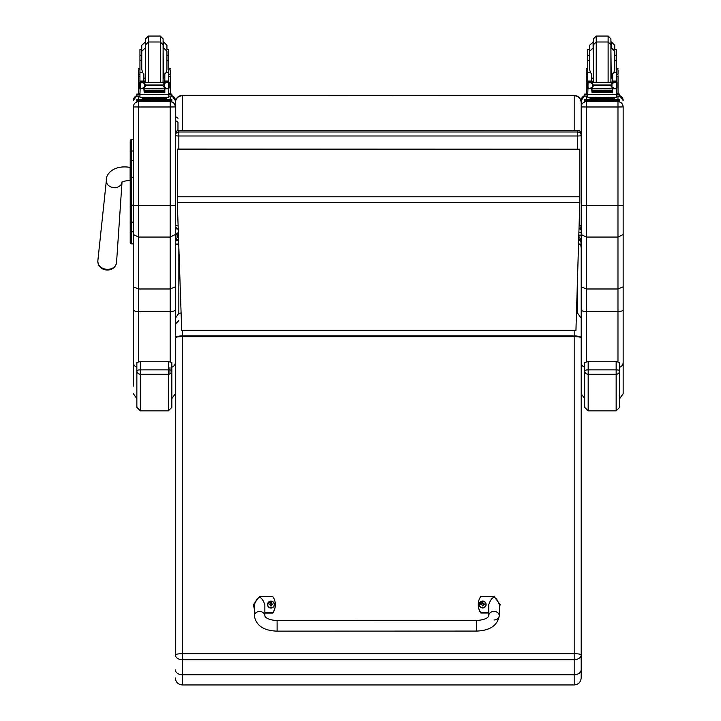 <?xml version="1.0" encoding="UTF-8"?>
<svg xmlns="http://www.w3.org/2000/svg" width="721" height="721" viewBox="0 0 721 721"><rect width="100%" height="100%" fill="white"/><g stroke="black" fill="none" stroke-linecap="round" stroke-linejoin="round"><path stroke-width="1.08" d="M178.222 228.782A3.497 3.461 0 0 1 175.338 225.376A3.497 0.532 0 0 0 178.123 225.889M178.844 149.067L178.844 135.99A3.497 0.532 180 0 1 175.338 135.458L175.338 225.376A3.497 3.497 0 0 0 178.222 228.818M175.338 135.458A3.497 3.461 0 0 1 178.844 131.997L178.844 130.411A3.497 3.461 180 0 0 175.338 133.872L175.338 102.4C175.762 98.128 178.096 95.776 182.341 95.352L574.177 95.352C578.422 95.776 580.756 98.128 581.18 102.4L581.18 225.376A3.497 0.532 180 0 1 579.179 225.853M581.18 225.376A3.497 3.497 0 0 1 579.098 228.575A3.497 3.461 180 0 0 581.18 225.376L581.18 135.458A3.497 3.461 180 0 0 577.674 131.997L577.674 135.99A3.497 0.532 0 0 0 581.18 135.458L581.18 133.872A3.497 3.461 0 0 0 577.674 130.411L178.844 130.375A3.497 3.497 0 0 0 175.338 133.872M577.674 149.067L577.674 135.99L178.844 135.99L178.844 131.997L577.674 131.997L577.674 130.411M578.855 236.326L580.576 239.399L581.18 244.059L581.18 100.616M580.576 240.58L578.72 240.58M178.619 240.58L175.942 240.58L175.942 239.399L178.447 235.461M175.338 234.776L175.338 244.059L175.942 240.58M580.576 239.399L578.756 239.399M178.583 239.399L175.942 239.399M175.338 106.915L170.165 106.987L170.165 237.056L175.338 234.532L175.338 102.589C175.762 98.398 178.096 96.1 182.341 95.686L180.502 95.596M182.341 95.352L574.177 95.352L182.341 95.686L182.341 130.375M580.666 229.431L581.18 226.773L581.18 135.458L581.18 226.583M574.177 130.375L574.177 95.686C578.422 96.1 580.756 98.398 581.18 102.589L581.18 102.4M178.844 130.375L577.674 130.375A3.497 3.497 0 0 1 581.18 133.872L581.18 102.589M177.501 207.963L181.692 330.335L575.944 330.335L579.801 202.466L177.501 202.466L177.501 207.963M177.501 202.466L177.51 149.067L579.801 149.202L177.51 149.202M579.801 149.202L579.801 202.466M130.213 148.706L130.213 165.92M130.213 141.388L130.213 206.026M133.358 177.276L131.465 177.276L131.465 205.161L130.213 205.179L130.213 242.589A1.262 1.262 -0 0 0 131.465 243.851L133.358 243.851L133.358 245.699M130.213 234.695L130.213 148.652M130.213 222.293L130.213 218.066M133.358 243.788L131.465 243.788L131.465 231.792L133.358 231.792L133.358 222.14L131.465 222.14A1.262 0.649 -0 0 1 130.213 221.491L130.213 231.135A1.262 0.649 0 0 0 131.465 231.792L131.465 205.161L133.358 205.161M130.213 161.783L130.213 152.23M175.338 106.843C175.032 103.707 173.31 101.976 170.165 101.67L170.165 106.987L138.54 106.987L138.54 101.67C135.395 101.976 133.664 103.707 133.358 106.843L133.358 234.532L138.54 237.056L170.165 237.056L170.165 288.986L175.338 286.814L175.338 234.532M171.841 367.214A5.182 4.984 0 0 0 175.338 362.501L175.338 286.814M175.338 274.908L175.338 366.349M175.338 368.954L175.338 374.92M175.338 309.769A5.182 1.802 0 0 1 170.165 311.571L170.165 288.986L138.54 288.986L138.54 106.987L133.358 106.915M133.358 234.532L133.358 286.814L138.54 288.986L138.54 311.571L170.165 311.571L170.165 361.663M133.358 286.814L133.358 386.132M136.855 367.214A5.182 4.984 0 0 1 133.358 362.501L133.358 246.708M130.213 151.68A1.262 0.685 0 0 1 131.465 150.995L131.465 139.568L133.358 139.577L133.358 106.843M623.16 106.915L623.16 106.843C622.854 103.707 621.123 101.976 617.978 101.67L617.978 106.987L623.16 106.915L623.16 286.814L617.978 288.986L586.353 288.986L586.353 205.575L581.18 205.503L581.18 286.814L586.353 288.986L586.353 311.571A5.182 1.802 180 0 1 581.18 309.769L581.18 362.501A5.182 4.984 180 0 0 584.677 367.214M623.16 205.503L586.353 205.575L586.353 106.987L617.978 106.987L617.978 237.056L623.16 234.532M619.663 398.641L623.16 393.747L623.16 286.814M623.16 246.708L623.16 374.92M623.16 106.843L623.16 245.699M623.16 309.769A5.182 1.802 0 0 1 617.978 311.571L617.978 237.056L586.353 237.056L581.18 234.532M581.18 106.915L586.353 106.987L586.353 101.67C583.208 101.976 581.487 103.707 581.18 106.843L581.18 205.503M581.18 100.543L584.677 95.641A5.182 5.173 180 0 0 581.18 100.543L581.18 106.843M581.18 286.814L581.18 309.769M177.97 122.282L177.97 130.483L177.97 122.282L176.654 121.047L175.338 122.282M177.97 229.99L177.97 228.764M178.745 244.266L175.78 244.689L175.338 248.078L175.338 320.385M574.177 330.335L574.177 335.914A6.994 1.893 -0 0 1 581.18 337.798A6.994 1.172 180 0 0 574.177 336.635L182.341 336.635L182.341 335.914A6.994 1.893 -0 0 0 175.338 337.798L175.338 654.875A6.994 1.172 -0 0 1 182.341 653.713L182.341 336.635A6.994 1.172 180 0 0 175.338 337.798L175.338 318.267L178.844 313.265L178.844 246.979M181.097 313.04A6.994 1.893 180 0 0 178.844 313.265M175.338 337.798L175.338 286.327M175.338 669.854C175.753 672.837 178.087 674.477 182.341 674.766L182.341 659.706A6.994 4.822 180 0 1 175.338 654.875L175.338 647.972M182.341 330.335L182.341 335.914L574.177 335.914L574.177 653.713A6.994 1.172 -0 0 1 581.18 654.875A6.994 4.822 180 0 1 574.177 659.706L182.341 659.706L182.341 653.713L574.177 653.713L574.177 674.766C578.431 674.477 580.765 672.837 581.18 669.854L581.18 324.099M581.18 323.909L581.18 248.078L580.738 244.689L578.612 244.293M175.338 677.956C175.753 682.201 178.087 684.535 182.341 684.95L182.341 674.766L574.177 674.766L574.177 684.95C578.431 684.535 580.765 682.201 581.18 677.956L581.18 669.854M577.674 274.286L577.674 313.265L581.18 318.267M577.674 313.265A6.994 1.893 180 0 0 576.476 313.112M581.18 647.972L581.18 677.956M143.867 80.121L144.633 82.149M164.073 82.149L164.83 80.121M138.477 93.415L139.946 93.415L138.477 93.415L138.477 75.768M143.867 88.431L140.135 88.827L139.946 94.559L168.75 94.559L168.75 89.161L167.867 88.169M164.83 88.431L164.83 92.829L164.496 88.431M144.209 88.431L144.209 92.829L143.867 88.827M164.424 90.576L144.272 90.576L144.272 91.225L164.424 91.225L164.424 90.576M164.424 91.306L144.272 91.306L144.272 91.909L164.424 91.909L164.424 91.306M164.424 91.964L144.272 91.964L144.272 92.54L164.424 92.54L164.424 91.964M168.75 72.731L166.01 72.731L166.93 69.405L166.93 51.227L166.93 60.375L168.75 60.375L168.75 82.329L168.75 81.194L167.002 82.87M168.75 81.194L164.83 81.194L164.83 82.149M168.75 89.161L168.75 88.106L168.75 89.161M140.965 82.32L167.732 82.32L164.136 83.375L162.892 84.943L145.813 84.943L144.57 83.375L140.965 82.32M140.658 88.079L144.272 88.881L144.272 88.232L142.938 88.232M167.984 88.106L166.848 88.431L164.136 87.268L162.892 85.709L145.813 85.709L144.57 87.268L141.857 88.431M162.892 85.709L162.892 84.943M170.219 75.768L170.219 93.415L168.75 93.406L170.219 93.415M164.83 81.194L164.83 73.776L166.01 72.731M139.658 87.854L140.198 87.908L140.198 82.618L139.658 82.627L139.658 87.854M169.047 82.87L169.047 82.329L168.507 82.618L168.507 87.908L169.047 87.854L169.047 82.627L167.732 82.32M164.92 98.335L164.92 99.39L154.348 99.471L143.785 99.39L143.785 98.335M154.348 99.471L154.348 98.416L142.145 98.254L142.145 97.308M166.551 97.308L166.551 98.254L154.348 98.416M165.767 88.232L164.424 88.232L164.424 88.881L144.272 88.431M168.047 88.079L169.047 88.079L169.047 87.556M139.658 82.87L139.658 82.329M140.712 88.106L139.658 88.106L139.658 87.556M141.767 49.334L139.946 49.334L139.946 81.194L141.704 82.87M141.767 60.375L139.946 60.375M168.75 60.375L168.75 49.334L166.93 49.334L166.93 45.288L163.433 41.791L163.433 47.721L166.93 51.227M143.867 82.149L143.867 73.776L142.695 72.731L139.946 72.731M140.135 88.827L140.838 88.169M145.813 85.709L145.813 84.943M139.946 89.161L139.946 88.106M139.946 82.329L139.946 81.194L143.867 81.194M168.75 94.298L168.75 97.209L154.348 97.398L139.946 97.209L139.946 94.559M162.558 99.462L171.841 99.507L171.841 100.102L168.344 100.156L136.855 100.102L136.855 99.507L136.855 100.913M136.855 99.507L146.138 99.462M164.19 99.543L169.002 99.516L164.19 99.543M139.703 99.543L144.506 99.516L139.703 99.543M164.19 100.102L169.002 100.075L164.19 100.102M139.703 100.102L144.506 100.075L139.703 100.102M171.841 100.102L171.841 101.508L168.344 101.553L136.855 101.508L136.855 100.102M145.606 78.724L145.606 44.783L145.606 81.176L145.606 78.724L143.867 78.544M163.099 47.235L163.099 81.176L163.099 38.853L160.296 36.05L160.296 82.149M145.606 41.791L141.767 45.288L141.767 69.405L142.695 72.731M168.75 52.84L168.75 67.179M139.946 67.179L139.946 52.84M164.83 78.544L163.099 78.742M168.75 69.847L170.219 69.847L170.219 74.245L168.75 74.245M139.946 69.847L138.477 69.847L138.477 74.245L139.946 74.245M168.75 94.027L171.841 94.081L171.841 96.073L168.75 96.118M171.841 94.676L168.75 94.721M139.946 94.721L136.855 94.676L136.855 94.081L139.946 94.027M139.946 96.118L136.855 96.073L136.855 94.676M145.606 47.235L145.606 38.853L148.4 36.05L160.296 36.05M591.689 80.121L592.446 82.149M611.886 82.149L612.652 80.121M586.299 93.415L587.768 93.415L586.299 93.415L586.299 75.768M591.689 88.431L587.948 88.827L587.768 94.559L616.572 94.559L616.572 89.161L615.68 88.169M612.652 88.431L612.652 92.829L612.309 88.431M592.022 88.431L592.022 92.829L591.689 88.827M612.246 90.576L592.094 90.576L592.094 91.225L612.246 91.225L612.246 90.576M612.246 91.306L592.094 91.306L592.094 91.909L612.246 91.909L612.246 91.306M612.246 91.964L592.094 91.964L592.094 92.54L612.246 92.54L612.246 91.964M616.572 82.329L616.563 81.194L614.815 82.87M616.563 81.194L612.652 81.194L612.652 82.149M616.572 89.161L616.572 88.106M615.806 88.106L614.662 88.431L611.949 87.268L610.705 85.709L611.949 83.375L615.554 82.32L588.76 82.329M588.471 88.079L592.094 88.881L592.094 88.232L590.751 88.232M610.705 85.709L593.626 85.709L592.383 87.268L589.67 88.431M588.787 82.32L592.383 83.375L593.626 85.709M618.041 75.768L618.041 93.415L616.572 93.406L618.041 93.415M612.652 81.194L612.652 73.776L613.823 72.731L614.752 69.405L614.752 51.227L614.752 55.265L616.572 55.265L616.572 49.334L614.752 49.334L614.752 45.288L611.246 41.791L611.246 47.721L614.752 51.227M587.471 87.854L588.012 87.908L588.012 82.618L587.471 82.627L587.471 87.854M616.861 82.365L616.32 82.618L616.32 87.908L616.861 87.854L616.861 82.627L615.554 82.32L616.861 82.329L615.635 82.365M612.733 98.335L612.733 99.39L602.17 99.471L591.599 99.39L591.599 98.335M602.17 99.471L602.17 98.416L589.967 98.254L589.967 97.308M614.373 97.308L614.373 98.254L602.17 98.416M613.58 88.232L612.246 88.232L612.246 88.881L592.094 88.431M615.86 88.079L616.861 88.079L616.861 87.556M616.861 82.87L616.861 82.329M587.471 82.87L587.471 82.329M588.534 88.106L587.471 88.106L587.471 87.556M589.589 49.334L587.768 49.334L587.768 81.194L589.517 82.87M589.589 60.375L587.768 60.375M616.572 81.194L616.572 60.375L614.752 60.375L614.752 55.265M616.572 60.375L616.572 55.265M591.689 82.149L591.689 73.776L590.508 72.731L587.768 72.731M587.948 88.827L588.651 88.169M587.768 89.161L587.768 88.106M587.768 82.329L587.768 81.194L591.689 81.194M616.572 94.298L616.572 97.209L602.17 97.398L587.768 97.209L587.768 94.559M610.381 99.462L619.663 99.507L619.663 100.102L616.158 100.156L584.677 100.102L584.677 99.507L593.96 99.462M612.012 99.543L616.815 99.516L612.012 99.543M587.516 99.543L592.329 99.516L587.516 99.543M612.012 100.102L616.815 100.075L612.012 100.102M587.516 100.102L592.329 100.075L587.516 100.102M619.663 100.102L619.663 101.508L616.158 101.553L584.677 101.508L584.677 100.102M593.419 78.724L593.419 44.783L593.419 81.176L593.419 78.724L591.689 78.544M610.912 47.235L610.912 81.176L610.912 38.853L608.118 36.05L608.118 82.149M593.419 41.791L589.589 45.288L589.589 69.405L590.508 72.731M616.572 52.84L616.572 67.179M587.768 67.179L587.768 52.84M612.652 78.544L610.912 78.742M616.572 69.847L618.041 69.847L618.041 74.245L616.572 74.245M587.768 69.847L586.299 69.847L586.299 74.245L587.768 74.245M616.572 94.027L619.663 94.081L619.663 96.073L616.572 96.118M619.663 94.676L616.572 94.721M587.768 94.721L584.677 94.676L584.677 94.081L587.768 94.027M587.768 96.118L584.677 96.073L584.677 94.676M619.663 94.081L619.663 95.478M593.419 47.235L593.419 38.853L596.222 36.05L608.118 36.05M476.518 631.082L277.098 631.145C263.607 630.668 256.027 625.54 254.351 615.779L254.351 615.779A5.245 4.281 -0 0 1 259.596 611.498A5.245 4.281 -0 0 1 264.841 615.77C265.535 618.33 269.618 619.952 277.089 620.655L277.098 631.145L277.089 620.655L476.509 620.592L476.518 631.082C490.001 630.596 497.58 625.467 499.247 615.707L499.247 615.698A5.245 4.281 180 0 0 494.002 611.426A5.245 4.281 180 0 0 488.757 615.707L488.748 604.568C492.245 595.167 495.742 595.158 499.247 604.558L499.247 615.707A5.245 4.281 180 0 1 494.002 619.979M488.748 612.742L480.88 612.742A14.429 14.222 180 0 1 480.871 596.384L493.993 596.384L500.122 604.568L499.247 608.794M478.257 604.712A14.429 14.222 0 0 0 480.88 613.039L488.748 613.039M499.247 609.083L500.122 604.712M254.342 608.866L253.468 604.631L259.587 596.456L272.709 596.447A14.429 14.222 180 0 1 272.718 612.814L264.841 612.814M264.841 615.77L264.841 604.631C261.335 595.231 257.839 595.24 254.342 604.64L254.351 615.779M264.841 613.102L272.718 613.102A14.429 14.222 0 0 0 275.332 604.784M253.468 604.775L254.351 609.164M486.071 604.513A3.443 3.398 180 0 1 482.628 607.956A3.443 3.398 180 0 1 479.186 604.513M482.628 607.668A3.317 3.272 180 0 1 479.753 602.774A3.317 3.272 180 0 1 485.494 602.765A3.317 3.272 180 0 1 482.628 607.668M481.7 604.414L482.412 605.892A2646.728 225.303 -91.1 0 0 482.502 605.577A1.208 1.19 180 0 0 482.755 605.577L483.548 604.414L484.44 604.432A1.83 1.802 0 0 0 484.44 604.009A4.47 1.127 -179.9 0 0 483.548 603.928L482.836 602.567A2646.728 229.566 90.6 0 0 482.755 603.216A1.208 1.19 180 0 0 482.493 603.216L481.43 604.27A2646.728 668.043 -0.3 0 1 480.943 604.018L480.808 604.009A1.83 1.802 0 0 0 480.808 604.441L481.7 604.414L482.502 605.577M482.493 603.216A2646.728 228.431 -90.7 0 0 482.412 602.567L481.7 603.928A4.47 1.127 179.7 0 0 480.808 604.009M482.755 605.577A2646.728 226.439 91 0 0 482.845 605.892L483.548 604.414M483.827 604.423A1.208 1.19 180 0 0 483.827 604.27A2646.728 668.052 0.1 0 0 484.314 604.018L484.44 604.009M483.827 604.27L482.755 603.216M481.7 604.54L482.511 605.334L481.7 604.54M274.404 604.577A3.443 3.398 180 0 1 270.97 608.028A3.443 3.398 180 0 1 267.518 604.577M270.97 607.74A3.317 3.272 180 0 1 268.086 602.837A3.317 3.272 180 0 1 273.836 602.828A3.317 3.272 180 0 1 270.97 607.74M270.042 604.486L270.754 605.955A2646.728 225.303 -91.1 0 0 270.835 605.64A1.208 1.19 180 0 0 271.096 605.64L271.889 604.477L272.781 604.495A1.83 1.802 0 0 0 272.781 604.072A4.47 1.127 -179.9 0 0 271.889 603.991L271.177 602.63A2646.728 229.566 90.6 0 0 271.087 603.279A1.208 1.19 180 0 0 270.835 603.279L269.762 604.333A2646.728 668.043 -0.3 0 1 269.275 604.09L269.149 604.072A1.83 1.802 0 0 0 269.149 604.504L270.042 604.486L270.835 605.64M270.835 603.279A2646.728 228.431 -90.7 0 0 270.745 602.63L270.042 604A4.47 1.127 179.7 0 0 269.149 604.072M271.096 605.64A2646.728 226.439 91 0 0 271.177 605.955L271.889 604.477M272.168 604.486A1.208 1.19 180 0 0 272.159 604.333A2646.728 668.052 0.1 0 0 272.646 604.081L272.781 604.072M272.159 604.333L271.087 603.279M270.042 604.604L270.844 605.397L270.042 604.604M99.101 265.364A8.508 6.786 5 0 0 107.059 270.033A8.508 6.786 5 0 0 113.558 267.824A8.508 6.786 5 0 0 114.531 266.707M136.855 370.9L136.855 407.347L140.361 410.853L140.361 374.244A3.497 3.353 180 0 1 136.855 370.9A3.497 1.027 0 0 1 140.361 369.864L140.361 361.518L136.855 362.528L136.855 370.9M140.361 374.244L140.361 369.864L168.344 369.864A3.497 1.027 0 0 1 171.841 370.9L171.841 362.537L168.344 361.518L168.344 410.853L171.841 407.347L171.841 370.9A3.497 3.353 180 0 1 168.344 374.244L140.361 374.244M140.361 361.518L168.344 361.518M175.338 393.747L171.841 398.641L171.841 407.347M584.677 370.9L584.677 407.347L588.174 410.853L588.174 374.244A3.497 3.353 180 0 1 584.677 370.9A3.497 1.027 0 0 1 588.174 369.864L588.174 361.518L584.677 362.528L584.677 370.9M588.174 374.244L588.174 369.864L616.158 369.864A3.497 1.027 0 0 1 619.663 370.9L619.663 362.537L616.158 361.518L616.158 410.853L619.663 407.347L619.663 370.9A3.497 3.353 180 0 1 616.158 374.244L588.174 374.244M588.174 361.518L616.158 361.518M619.663 398.659L619.663 407.347M579.08 228.927L579.441 228.927A1.739 1.721 180 0 1 581.18 230.648L581.18 235.136L578.891 235.136M578.972 232.405L581.18 232.405M581.18 244.059L578.612 244.059M178.745 244.059L175.338 244.059M579.801 196.779L177.501 196.779M131.465 243.788L130.213 242.535A1.262 1.262 -0 0 0 131.465 243.788M131.465 139.568L131.465 139.577A1.262 1.262 -0 0 0 130.213 140.829L131.465 139.568L133.358 139.568M130.213 161.107A1.262 0.685 -0 0 1 131.465 160.422L131.465 150.995L133.358 150.995M130.213 177.294L131.465 177.276L131.465 160.422L133.358 160.422M133.358 205.503L175.338 205.503M171.841 95.641A5.182 5.173 0 0 1 175.338 100.543L171.841 95.641M170.165 96.109L170.165 99.471M170.165 101.544L138.54 101.544M138.54 361.663L138.54 311.571A5.182 1.802 0 0 1 133.358 309.769M133.358 100.543A5.182 5.173 0 0 1 136.855 95.641L133.358 100.543M138.54 99.471L138.54 96.109M619.663 367.214A5.182 4.984 0 0 0 623.16 362.501M586.353 361.663L586.353 311.571L617.978 311.571L617.978 361.663M619.663 95.641A5.182 5.173 0 0 1 623.16 100.543L619.663 95.641M617.978 96.109L617.978 99.471M617.978 101.544L586.353 101.544M586.353 99.471L586.353 96.109M177.51 228.611A1.316 1.217 180 0 1 175.338 227.692M168.57 88.827L164.83 88.827M144.57 87.268L144.57 83.375M165.929 82.32L142.776 82.32M164.136 87.268L164.136 83.375M139.946 76.471L138.477 76.471M170.219 76.471L168.75 76.471M168.75 81.076L164.83 81.076M143.867 81.076L139.946 81.076M169.047 82.365L167.822 82.365M140.883 82.365L139.658 82.365M145.336 99.777L163.361 99.777M140.361 100.156L140.361 101.553M168.344 100.156L168.344 101.553M163.099 44.783L160.296 41.989L148.4 41.989L148.4 82.149M164.83 77.94L163.433 78.228L163.099 47.721M145.272 41.791L145.606 78.228M145.606 44.783L148.4 41.989L148.4 36.05M616.383 88.827L612.652 88.827M592.383 87.268L592.383 83.375M613.742 82.32L590.589 82.32M610.705 84.943L593.626 84.943M611.949 87.268L611.949 83.375M587.768 76.471L586.299 76.471M618.041 76.471L616.572 76.471M616.572 72.731L613.823 72.731M616.572 81.076L612.652 81.076M591.689 81.076L587.768 81.076M588.697 82.365L587.471 82.365M593.158 99.777L611.183 99.777M588.174 100.156L588.174 101.553M616.158 100.156L616.158 101.553M610.912 44.783L608.118 41.989L596.222 41.989L596.222 82.149M612.652 77.94L611.246 78.228L610.912 47.721M593.086 41.791L593.419 78.228M593.419 44.783L596.222 41.989L596.222 36.05M482.628 607.848A3.443 3.398 0 0 0 486.071 604.459A3.443 3.398 0 0 0 482.628 601.062A3.443 3.398 0 0 0 479.186 604.459A3.443 3.398 0 0 0 482.628 607.848M270.97 607.92A3.443 3.398 0 0 0 274.404 604.522A3.443 3.398 0 0 0 270.961 601.125A3.443 3.398 0 0 0 267.518 604.522A3.443 3.398 0 0 0 270.97 607.92M130.213 167.389L130.122 167.389C112.936 164.586 105.401 174.933 106.357 180.538A7.868 6.282 5 0 0 107.141 183.873A7.868 6.282 5 0 0 114.188 187.604A7.868 6.282 5 0 0 122.02 182.143L116.55 262.525A9.391 7.489 -175 0 1 107.186 269.321A9.391 7.489 -175 0 1 97.84 260.894C98.02 266.31 101.093 269.357 107.069 270.042C112.449 269.897 115.603 267.392 116.55 262.525M130.122 167.389L130.122 180.511C125.328 180.8 122.561 181.413 121.813 182.323L122.038 181.908M175.338 233.415L177.078 235.136L177.078 233.901M177.078 237.128L177.078 235.136L178.438 235.136M574.177 95.352L575.953 95.578M169.949 367.485L169.967 373.866M169.967 369.981L169.967 367.485M131.465 243.851L133.358 243.851M136.855 398.641L133.358 393.747M584.677 398.641L581.18 393.747M175.338 232.658C175.861 234.406 176.735 234.406 177.97 232.658M177.97 118.352C177.096 116.658 176.212 116.658 175.338 118.352M178.844 320.602L175.338 324.099M182.341 684.95L574.177 684.95M144.272 88.881L164.424 88.881M144.272 91.909L164.424 91.909M144.272 91.225L164.424 91.225M144.272 92.54L164.424 92.54M164.424 88.431L166.848 88.431M139.946 55.265L141.767 55.265M166.93 55.265L168.75 55.265M167.759 82.329L169.047 82.329M162.477 99.408L163.424 99.777L160.846 99.714M147.85 99.714L145.281 99.777L146.219 99.408M162.919 82.149L163.099 81.176M145.777 82.149L145.606 81.176M145.606 47.721L141.767 51.227M143.867 77.94L145.272 78.228M139.946 68.279L138.477 68.279M170.219 68.279L168.75 68.279M592.094 88.881L612.246 88.881M592.094 91.909L612.246 91.909M592.094 91.225L612.246 91.225M592.094 92.54L612.246 92.54M612.246 88.431L614.662 88.431M587.768 55.265L589.589 55.265M610.299 99.408L611.237 99.777L608.668 99.714M595.672 99.714L593.095 99.777L594.041 99.408M610.741 82.149L610.912 81.176M593.599 82.149L593.419 81.176M593.419 47.721L589.589 51.227M591.689 77.94L593.086 78.228M587.768 68.279L586.299 68.279M618.041 68.279L616.572 68.279M488.757 615.707C488.171 618.203 484.088 619.835 476.509 620.592M486.071 604.568L486.071 604.459C484.728 600.178 482.439 600.178 479.186 604.459L479.186 604.568M274.404 604.631L274.404 604.522C273.07 600.242 270.772 600.242 267.518 604.522L267.518 604.631M106.357 180.538L97.84 260.894M140.361 410.853L168.344 410.853M588.174 410.853L616.158 410.853"/></g></svg>
